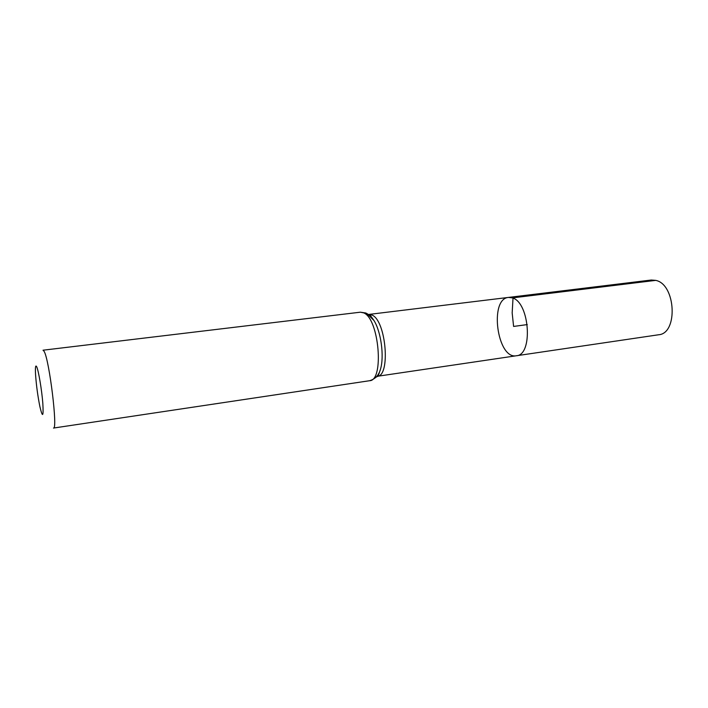 <?xml version="1.0" encoding="UTF-8"?>
<svg xmlns="http://www.w3.org/2000/svg" width="708" height="708" viewBox="0 0 708 708"><rect width="100%" height="100%" fill="white"/><g stroke="black" fill="none" stroke-linecap="round" stroke-linejoin="round"><path stroke-width="1.06" d="M512.397 297.891C529.761 302.466 533.239 355.195 516.371 355.761C497.184 359.646 488.98 298.749 508.503 297.413L512.397 297.891C529.761 302.466 533.239 355.195 516.371 355.761L658.573 334.769C678.282 333.636 675.857 284.191 655.732 280.377L651.192 280.032L508.503 297.413L512.397 297.891M36.666 366.717C38.489 370.364 41.799 389.931 42.825 403.312C43.604 416.985 42.622 418.101 39.896 406.666C37.763 396.011 36.312 385.267 35.55 374.435C35.17 367.231 35.542 364.655 36.666 366.717M369.585 380.718C384.356 380.833 379.125 318.742 363.726 312.883L360.354 312.193L43.02 350.203L44.091 351.31C49.312 359.452 57.941 430.11 53.507 428.057L369.585 380.718C375.258 379.063 378.904 375.169 380.532 369.054C379.338 373.293 377.7 376.152 375.612 377.612M527.283 324.591L513.601 326.432L512.167 312.909L513.035 297.82L655.732 280.377M508.503 297.413L368.841 314.432L371.992 315.06C386.143 320.432 390.763 376.373 377.178 376.32L376.762 376.364M366.992 313.6L374.001 320.547C381.063 331.875 384.347 356.257 380.532 369.054C378.665 375.054 377.541 377.479 377.178 376.32L516.371 355.761M360.354 312.193L365.673 312.971C368.806 314.308 371.585 316.839 374.001 320.547L370.036 314.971L368.841 314.432"/></g></svg>
